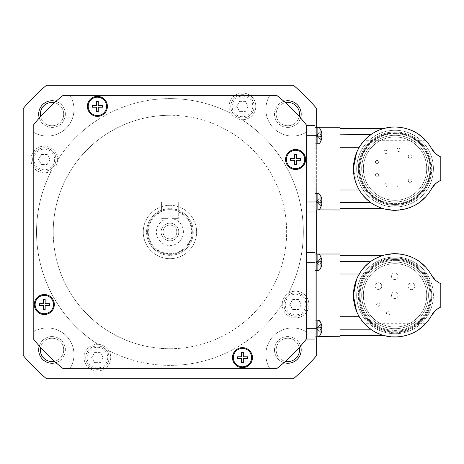 <?xml version="1.0" encoding="UTF-8"?>
<svg xmlns="http://www.w3.org/2000/svg" width="464" height="464" viewBox="0 0 464 464"><rect width="100%" height="100%" fill="white"/><g stroke="black" fill="none" stroke-linecap="round" stroke-linejoin="round"><path stroke-width="0.35" stroke-dasharray="2.32 1.74" d="M306.663 338.662A173.414 173.414 0 0 1 276.596 368.729L269.909 368.729A26.68 26.68 0 0 1 306.663 331.975L306.663 132.025A26.68 26.68 0 0 1 269.909 95.271L69.954 95.271A26.68 26.68 0 0 1 33.205 132.025L33.205 331.975A26.68 26.68 0 0 1 69.954 368.729L269.909 368.729A26.68 26.68 0 0 1 306.663 331.975L306.663 252.341L314.998 252.341L314.998 339.051L306.663 339.051L306.663 328.709L314.998 328.709M306.663 125.338L306.663 132.025A26.68 26.68 0 0 1 269.909 95.271L276.596 95.271A173.414 173.414 0 0 1 306.663 125.338L306.663 135.291L306.663 125.286L314.998 125.286L314.998 211.99L306.663 211.99L306.663 135.291L306.663 211.99M47.311 327.944A26.68 26.68 0 0 1 69.954 368.729L63.272 368.729A173.414 173.414 0 0 1 33.205 338.662L33.205 331.975A26.68 26.68 0 0 1 47.311 327.944M73.991 109.376A26.68 26.68 0 0 1 33.205 132.025L33.205 125.338A173.414 173.414 0 0 1 63.272 95.271L69.954 95.271A26.68 26.68 0 0 1 73.991 109.376M169.934 348.719A116.719 116.719 0 0 0 286.653 232A116.719 116.719 0 0 0 169.934 115.281A116.719 116.719 0 0 1 286.653 232A116.719 116.719 0 0 1 169.934 348.719A116.719 116.719 0 0 1 53.215 232A116.719 116.719 0 0 1 169.934 115.281A116.719 116.719 0 0 0 53.215 232A116.719 116.719 0 0 0 169.934 348.719M169.934 205.32A26.68 26.68 0 0 0 143.254 232A26.68 26.68 0 0 0 169.934 258.68A26.68 26.68 0 0 0 196.614 232A26.68 26.68 0 0 0 169.934 205.32A26.68 26.68 0 0 0 143.254 232A26.68 26.68 0 0 0 169.934 258.68A26.68 26.68 0 0 0 196.614 232A26.68 26.68 0 0 0 169.934 205.32M169.934 209.658A22.342 22.342 0 0 0 147.593 232A22.342 22.342 0 0 0 169.934 254.342A22.342 22.342 0 0 0 192.276 232A22.342 22.342 0 0 0 169.934 209.658A22.342 22.342 0 0 0 147.593 232A22.342 22.342 0 0 0 169.934 254.342A22.342 22.342 0 0 0 192.276 232A22.342 22.342 0 0 0 169.934 209.658M161.594 211.99L161.594 201.985L169.934 201.985L161.594 201.985L161.594 210.198C162.087 209.67 164.865 209.154 169.934 208.655A23.345 23.345 0 0 1 193.279 232A23.345 23.345 0 0 1 169.934 255.345A23.345 23.345 0 0 1 146.589 232A23.345 23.345 0 0 1 169.934 208.655C175.003 209.154 177.782 209.67 178.269 210.198L178.269 201.985L169.934 201.985L178.269 201.985L178.269 210.198A23.345 23.345 0 0 1 169.934 255.345A23.345 23.345 0 0 1 161.594 210.198L161.594 211.99A21.675 21.675 0 0 0 169.934 253.675A21.675 21.675 0 0 0 178.269 211.99L178.269 218.66L178.269 211.99M300.597 346.011A13.34 13.34 0 0 0 274.497 349.902A13.34 13.34 0 0 1 287.837 336.562A13.34 13.34 0 0 1 301.177 349.902A13.34 13.34 0 0 1 287.837 363.242A13.34 13.34 0 0 1 274.497 349.902A13.34 13.34 0 0 0 283.945 362.662M285.453 361.328A11.67 11.67 0 0 1 276.167 349.902A11.67 11.67 0 0 0 287.837 361.578A11.67 11.67 0 0 0 299.512 349.902A11.67 11.67 0 0 0 287.837 338.233A11.67 11.67 0 0 0 276.167 349.902A11.67 11.67 0 0 1 299.263 347.524M55.924 362.662A13.34 13.34 0 0 0 52.026 336.562A13.34 13.34 0 0 1 65.366 349.902A13.34 13.34 0 0 1 52.026 363.242A13.34 13.34 0 0 1 38.692 349.902A13.34 13.34 0 0 1 52.026 336.562A13.34 13.34 0 0 0 39.272 346.011M40.6 347.524A11.67 11.67 0 0 1 52.026 338.233A11.67 11.67 0 0 0 40.356 349.902A11.67 11.67 0 0 0 52.026 361.578A11.67 11.67 0 0 0 63.701 349.902A11.67 11.67 0 0 0 52.026 338.233A11.67 11.67 0 0 1 54.41 361.328M283.945 101.338A13.34 13.34 0 0 0 287.837 127.438A13.34 13.34 0 0 1 274.497 114.098A13.34 13.34 0 0 1 287.837 100.758A13.34 13.34 0 0 1 301.177 114.098A13.34 13.34 0 0 1 287.837 127.438A13.34 13.34 0 0 0 300.597 117.989M299.263 116.476A11.67 11.67 0 0 1 287.837 125.767A11.67 11.67 0 0 0 299.512 114.098A11.67 11.67 0 0 0 287.837 102.422A11.67 11.67 0 0 0 276.167 114.098A11.67 11.67 0 0 0 287.837 125.767A11.67 11.67 0 0 1 285.453 102.672M39.272 117.989A13.34 13.34 0 0 0 65.366 114.098A13.34 13.34 0 0 1 52.026 127.438A13.34 13.34 0 0 1 38.692 114.098A13.34 13.34 0 0 1 52.026 100.758A13.34 13.34 0 0 1 65.366 114.098A13.34 13.34 0 0 0 55.924 101.338M54.41 102.672A11.67 11.67 0 0 1 63.701 114.098A11.67 11.67 0 0 0 52.026 102.422A11.67 11.67 0 0 0 40.356 114.098A11.67 11.67 0 0 0 52.026 125.767A11.67 11.67 0 0 0 63.701 114.098A11.67 11.67 0 0 1 40.6 116.476M169.934 240.839A8.839 8.839 0 0 1 161.095 232A8.839 8.839 0 0 1 169.934 223.161A8.839 8.839 0 0 1 178.773 232A8.839 8.839 0 0 1 169.934 240.839A8.839 8.839 0 0 1 161.095 232A8.839 8.839 0 0 1 169.934 223.161A8.839 8.839 0 0 1 178.773 232A8.839 8.839 0 0 1 169.934 240.839M169.934 238.89A6.89 6.89 0 0 1 163.038 232A6.89 6.89 0 0 1 169.934 225.11A6.89 6.89 0 0 1 176.825 232A6.89 6.89 0 0 1 169.934 238.89A6.89 6.89 0 0 1 163.038 232A6.89 6.89 0 0 1 169.934 225.11A6.89 6.89 0 0 1 176.825 232A6.89 6.89 0 0 1 169.934 238.89M242.469 93.032A13.34 13.34 0 0 0 231.2 113.506A13.34 13.34 0 0 0 242.469 119.706A13.34 13.34 0 0 1 229.129 106.372A13.34 13.34 0 0 1 242.469 93.032A13.34 13.34 0 0 1 255.803 106.372A13.34 13.34 0 0 1 242.469 119.706A13.34 13.34 0 0 0 255.803 106.372A13.34 13.34 0 0 0 242.469 93.032M108.669 350.494A133.394 133.394 0 0 0 282.234 303.984A13.34 13.34 0 0 0 282.222 304.535A13.34 13.34 0 0 1 295.562 291.195A13.34 13.34 0 0 1 308.902 304.535A13.34 13.34 0 0 0 288.428 293.265A13.34 13.34 0 0 0 282.234 303.984A133.394 133.394 0 0 1 108.669 350.494A13.34 13.34 0 0 0 97.399 344.294A13.34 13.34 0 0 1 110.739 357.628A13.34 13.34 0 0 1 97.399 370.968A13.34 13.34 0 0 0 108.669 350.494M169.934 98.606A133.394 133.394 0 0 0 57.629 160.016A13.34 13.34 0 0 0 57.64 159.465A13.34 13.34 0 0 1 44.3 172.805A13.34 13.34 0 0 1 30.96 159.465A13.34 13.34 0 0 0 51.44 170.735A13.34 13.34 0 0 0 57.629 160.016A133.394 133.394 0 0 1 231.2 113.506A133.394 133.394 0 0 0 169.934 98.606M232.464 357.628A10.005 10.005 0 0 0 242.469 367.633A10.005 10.005 0 0 0 252.468 357.628A10.005 10.005 0 0 0 242.469 347.629A10.005 10.005 0 0 0 232.464 357.628M295.562 169.47A10.005 10.005 0 0 0 305.567 159.465A10.005 10.005 0 0 0 295.562 149.46A10.005 10.005 0 0 0 285.557 159.465A10.005 10.005 0 0 0 295.562 169.47M107.404 106.372A10.005 10.005 0 0 0 97.399 96.367A10.005 10.005 0 0 0 87.394 106.372A10.005 10.005 0 0 0 97.399 116.371A10.005 10.005 0 0 0 107.404 106.372M44.3 294.53A10.005 10.005 0 0 0 34.295 304.535A10.005 10.005 0 0 0 44.3 314.54A10.005 10.005 0 0 0 54.305 304.535A10.005 10.005 0 0 0 44.3 294.53M167.817 218.66L161.594 218.66L167.817 218.66A13.508 13.508 0 0 0 156.467 233.061A13.508 13.508 0 0 0 169.934 245.508A13.508 13.508 0 0 0 183.396 233.061A13.508 13.508 0 0 0 172.051 218.66L178.269 218.66L172.051 218.66M292.674 299.529L298.456 299.529L301.339 304.535L298.456 309.534L301.339 304.535L298.456 299.529L292.674 299.529L289.785 304.535L292.674 299.529M292.674 309.534L289.785 304.535L292.674 309.534L298.456 309.534L292.674 309.534M295.562 292.859A11.67 11.67 0 0 0 283.893 304.535A11.67 11.67 0 0 0 295.562 316.204A11.67 11.67 0 0 1 283.893 304.535A11.67 11.67 0 0 1 295.562 292.859A11.67 11.67 0 0 1 307.238 304.535A11.67 11.67 0 0 1 295.562 316.204A11.67 11.67 0 0 0 307.238 304.535A11.67 11.67 0 0 0 295.562 292.859A11.67 11.67 0 0 0 283.893 304.535A11.67 11.67 0 0 0 295.562 316.204M94.511 352.628L100.294 352.628L103.176 357.628L100.294 362.633L103.176 357.628L100.294 352.628L94.511 352.628L91.623 357.628L94.511 352.628M94.511 362.633L91.623 357.628L94.511 362.633L100.294 362.633L94.511 362.633M97.399 345.958A11.67 11.67 0 0 0 85.73 357.628A11.67 11.67 0 0 0 97.399 369.303A11.67 11.67 0 0 1 85.73 357.628A11.67 11.67 0 0 1 97.399 345.958A11.67 11.67 0 0 1 109.075 357.628A11.67 11.67 0 0 1 97.399 369.303A11.67 11.67 0 0 0 109.075 357.628A11.67 11.67 0 0 0 97.399 345.958A11.67 11.67 0 0 0 85.73 357.628A11.67 11.67 0 0 0 97.399 369.303M41.412 154.466L47.195 154.466L50.083 159.465L47.195 164.471L50.083 159.465L47.195 154.466L41.412 154.466L38.524 159.465L41.412 154.466M41.412 164.471L38.524 159.465L41.412 164.471L47.195 164.471L41.412 164.471M44.3 147.796A11.67 11.67 0 0 0 32.631 159.465A11.67 11.67 0 0 0 44.3 171.141A11.67 11.67 0 0 1 32.631 159.465A11.67 11.67 0 0 1 44.3 147.796A11.67 11.67 0 0 1 55.976 159.465A11.67 11.67 0 0 1 44.3 171.141A11.67 11.67 0 0 0 55.976 159.465A11.67 11.67 0 0 0 44.3 147.796A11.67 11.67 0 0 0 32.631 159.465A11.67 11.67 0 0 0 44.3 171.141M239.575 101.367L245.357 101.367L248.246 106.372L245.357 111.372L248.246 106.372L245.357 101.367L239.575 101.367L236.686 106.372L239.575 101.367M239.575 111.372L236.686 106.372L239.575 111.372L245.357 111.372L239.575 111.372M242.469 94.697A11.67 11.67 0 0 0 230.794 106.372A11.67 11.67 0 0 0 242.469 118.042A11.67 11.67 0 0 1 230.794 106.372A11.67 11.67 0 0 1 242.469 94.697A11.67 11.67 0 0 1 254.139 106.372A11.67 11.67 0 0 1 242.469 118.042A11.67 11.67 0 0 0 254.139 106.372A11.67 11.67 0 0 0 242.469 94.697A11.67 11.67 0 0 0 230.794 106.372A11.67 11.67 0 0 0 242.469 118.042M340.013 202.472L340.013 189.979L359.246 190.008L340.013 189.979L340.013 202.472L370.684 202.472C377.238 206.457 381.466 208.516 383.363 208.655C374.726 206.816 365.145 198.157 364.472 196.985C365.145 198.157 374.726 206.816 383.363 208.655L395.038 210.325L406.708 208.655L398.727 210.157M366.055 198.598L365.319 197.867M360.975 192.664L360.482 191.951M357.205 186.151L353.348 168.635C353.475 176.581 355.441 183.703 359.246 190.008C359.385 191.365 362.831 195.245 369.588 201.654L370.684 202.472M340.013 190.008L340.013 168.635L340.013 190.008L359.229 189.979M340.013 134.804L340.013 128.621L340.013 135.621L340.013 134.804L370.684 134.804L369.588 135.621C362.831 142.03 359.385 145.911 359.246 147.268C355.441 153.572 353.475 160.695 353.348 168.635M398.692 127.113L406.708 128.621C415.344 130.459 424.925 139.119 425.598 140.29C424.925 139.119 415.344 130.459 406.708 128.621L395.038 126.95L383.363 128.621L375.289 131.927M418.563 134.224L417.664 133.632M414.781 131.927L406.708 128.621M431.485 148.416A41.685 41.685 0 0 0 353.348 168.635A41.685 41.685 0 0 0 431.485 188.86M375.016 132.078L370.927 134.63M369.129 135.975L364.472 140.29L425.598 140.29M383.322 128.632L383.363 128.621C374.726 130.459 365.145 139.119 364.472 140.29C365.145 139.119 374.726 130.459 383.363 128.621L391.378 127.113M391.367 210.163L383.322 208.643M425.598 196.985L364.472 196.985L369.129 201.301M370.927 202.646L375.016 205.198M375.289 205.349L383.363 208.655M340.013 127.287L340.013 168.635L340.013 147.268L359.24 147.279M383.363 128.621C381.466 128.76 377.238 130.819 370.684 134.804M371.078 134.525L374.761 132.217M378.502 130.372L383.293 128.638M360.482 145.325L360.975 144.611M365.319 139.409L366.055 138.678M356.625 152.447L357.205 151.125M383.293 208.638L378.502 206.903M374.761 205.059L371.078 202.751M395.038 135.291A33.35 33.35 0 0 0 361.688 168.635A33.35 33.35 0 0 0 395.038 201.985A33.35 33.35 0 0 0 428.382 168.635A33.35 33.35 0 0 0 395.038 135.291A33.35 33.35 0 0 0 361.688 168.635A33.35 33.35 0 0 0 395.038 201.985A33.35 33.35 0 0 0 428.382 168.635A33.35 33.35 0 0 0 395.038 135.291M430.053 157.702L430.053 160.95A35.85 35.85 0 0 0 395.038 132.791A35.85 35.85 0 0 1 430.888 168.635A35.85 35.85 0 0 1 395.038 204.485A35.85 35.85 0 0 0 430.888 168.635A35.85 35.85 0 0 0 395.038 132.791A35.85 35.85 0 0 0 359.188 168.635A35.85 35.85 0 0 0 430.053 176.326L430.053 184.278A38.35 38.35 0 0 1 360.018 184.278L360.018 179.574A36.685 36.685 0 0 0 395.038 205.32A36.685 36.685 0 0 1 358.353 168.635A36.685 36.685 0 0 1 395.038 131.956A36.685 36.685 0 0 0 358.353 168.635A36.685 36.685 0 0 0 430.053 179.574L430.053 184.278A38.35 38.35 0 0 1 356.683 168.635A38.35 38.35 0 0 1 430.053 152.998L430.053 157.702A36.685 36.685 0 0 0 360.018 157.702L360.018 152.998A38.35 38.35 0 0 1 430.053 152.998L430.053 160.95A35.85 35.85 0 0 0 360.018 160.95A35.85 35.85 0 0 0 395.038 204.485A35.85 35.85 0 0 1 359.188 168.635A35.85 35.85 0 0 1 395.038 132.791A35.85 35.85 0 0 0 360.018 176.326A35.85 35.85 0 0 0 430.053 176.326L430.053 179.574M395.038 133.62A35.015 35.015 0 0 0 360.018 168.635A35.015 35.015 0 0 0 395.038 203.655A35.015 35.015 0 0 0 430.053 168.635A35.015 35.015 0 0 0 395.038 133.62A35.015 35.015 0 0 0 360.018 168.635A35.015 35.015 0 0 0 395.038 203.655A35.015 35.015 0 0 0 430.053 168.635A35.015 35.015 0 0 0 395.038 133.62M360.018 179.574L360.018 152.998A38.35 38.35 0 0 1 433.388 168.635A38.35 38.35 0 0 1 395.038 206.99A38.35 38.35 0 0 1 356.683 168.635A38.35 38.35 0 0 1 395.038 130.285A38.35 38.35 0 0 1 433.388 168.635A38.35 38.35 0 0 1 360.018 184.278L360.018 157.702M395.038 133.174A35.461 35.461 0 0 0 359.571 168.635A35.461 35.461 0 0 0 395.038 204.102A35.461 35.461 0 0 0 430.499 168.635A35.461 35.461 0 0 0 395.038 133.174M395.038 200.32A31.68 31.68 0 0 0 426.718 168.635A31.68 31.68 0 0 0 395.038 136.955A31.68 31.68 0 0 1 426.718 168.635A31.68 31.68 0 0 1 395.038 200.32A31.68 31.68 0 0 1 363.353 168.635A31.68 31.68 0 0 1 395.038 136.955A31.68 31.68 0 0 0 363.353 168.635A31.68 31.68 0 0 0 395.038 200.32M406.708 208.655C415.344 206.816 424.925 198.157 425.598 196.985C424.925 198.157 415.344 206.816 406.708 208.655L414.781 205.349M417.664 203.644L418.563 203.052M409.938 182.375A1.665 1.665 0 0 0 411.603 180.705A1.665 1.665 0 0 0 409.938 179.04A1.665 1.665 0 0 1 411.603 180.705A1.665 1.665 0 0 1 409.938 182.375A1.665 1.665 0 0 1 408.268 180.705A1.665 1.665 0 0 1 409.938 179.04A1.665 1.665 0 0 0 408.268 180.705A1.665 1.665 0 0 0 409.938 182.375A1.665 1.665 0 0 0 411.603 180.705A1.665 1.665 0 0 0 409.938 179.04M398.599 189.144A1.665 1.665 0 0 0 400.27 187.479A1.665 1.665 0 0 0 398.599 185.809A1.665 1.665 0 0 1 400.27 187.479A1.665 1.665 0 0 1 398.599 189.144A1.665 1.665 0 0 1 396.935 187.479A1.665 1.665 0 0 1 398.599 185.809A1.665 1.665 0 0 0 396.935 187.479A1.665 1.665 0 0 0 398.599 189.144A1.665 1.665 0 0 0 400.27 187.479A1.665 1.665 0 0 0 398.599 185.809M385.572 186.98A1.665 1.665 0 0 0 387.237 185.316A1.665 1.665 0 0 0 385.572 183.645A1.665 1.665 0 0 1 387.237 185.316A1.665 1.665 0 0 1 385.572 186.98A1.665 1.665 0 0 1 383.902 185.316A1.665 1.665 0 0 1 385.572 183.645A1.665 1.665 0 0 0 383.902 185.316A1.665 1.665 0 0 0 385.572 186.98A1.665 1.665 0 0 0 387.237 185.316A1.665 1.665 0 0 0 385.572 183.645M377.035 176.906A1.665 1.665 0 0 0 378.699 175.241A1.665 1.665 0 0 0 377.035 173.577A1.665 1.665 0 0 1 378.699 175.241A1.665 1.665 0 0 1 377.035 176.906A1.665 1.665 0 0 1 375.364 175.241A1.665 1.665 0 0 1 377.035 173.577A1.665 1.665 0 0 0 375.364 175.241A1.665 1.665 0 0 0 377.035 176.906A1.665 1.665 0 0 0 378.699 175.241A1.665 1.665 0 0 0 377.035 173.577M377.035 163.699A1.665 1.665 0 0 0 378.699 162.035A1.665 1.665 0 0 0 377.035 160.37A1.665 1.665 0 0 1 378.699 162.035A1.665 1.665 0 0 1 377.035 163.699A1.665 1.665 0 0 1 375.364 162.035A1.665 1.665 0 0 1 377.035 160.37A1.665 1.665 0 0 0 375.364 162.035A1.665 1.665 0 0 0 377.035 163.699A1.665 1.665 0 0 0 378.699 162.035A1.665 1.665 0 0 0 377.035 160.37M385.572 153.63A1.665 1.665 0 0 0 387.237 151.96A1.665 1.665 0 0 0 385.572 150.295A1.665 1.665 0 0 1 387.237 151.96A1.665 1.665 0 0 1 385.572 153.63A1.665 1.665 0 0 1 383.902 151.96A1.665 1.665 0 0 1 385.572 150.295A1.665 1.665 0 0 0 383.902 151.96A1.665 1.665 0 0 0 385.572 153.63A1.665 1.665 0 0 0 387.237 151.96A1.665 1.665 0 0 0 385.572 150.295M398.599 151.467A1.665 1.665 0 0 0 400.27 149.797A1.665 1.665 0 0 0 398.599 148.132A1.665 1.665 0 0 1 400.27 149.797A1.665 1.665 0 0 1 398.599 151.467A1.665 1.665 0 0 1 396.935 149.797A1.665 1.665 0 0 1 398.599 148.132A1.665 1.665 0 0 0 396.935 149.797A1.665 1.665 0 0 0 398.599 151.467A1.665 1.665 0 0 0 400.27 149.797A1.665 1.665 0 0 0 398.599 148.132M409.938 158.236A1.665 1.665 0 0 0 411.603 156.571A1.665 1.665 0 0 0 409.938 154.901A1.665 1.665 0 0 1 411.603 156.571A1.665 1.665 0 0 1 409.938 158.236A1.665 1.665 0 0 1 408.268 156.571A1.665 1.665 0 0 1 409.938 154.901A1.665 1.665 0 0 0 408.268 156.571A1.665 1.665 0 0 0 409.938 158.236A1.665 1.665 0 0 0 411.603 156.571A1.665 1.665 0 0 0 409.938 154.901M314.998 193.32L314.998 168.635L314.998 193.32L318.571 193.54L320.038 194.752L320.038 200.697L317.857 201.747L314.998 201.817L317.857 201.747L320.038 200.697L320.038 194.689A2.668 2.668 0 0 0 318.571 193.54M314.998 201.817L314.998 209.989L314.998 201.817M359.229 147.297L340.013 147.297L340.013 135.621L340.013 209.989M317.857 193.418L317.857 209.89A2.668 2.668 0 0 0 320.038 208.614L320.038 200.697L320.038 208.614A13.34 13.34 0 0 0 321.279 205.987L321.279 205.987M321.262 197.333L316.129 201.654L316.982 200.935L321.888 200.935L319.522 200.935L321.888 200.088L319.522 200.935L316.982 200.935L321.262 197.333L316.982 200.935L321.888 200.935L319.522 200.935L321.888 200.088L321.888 200.935L321.888 200.088L319.522 200.935L316.982 200.935L321.262 197.333A13.323 13.323 0 0 1 321.888 200.088A13.323 13.323 0 0 0 321.262 197.333L321.262 197.333A13.323 13.323 0 0 1 321.888 200.088L321.888 200.935L321.262 200.935A12.441 9.518 -90 0 1 321.262 202.368L321.888 202.368L321.888 203.215A13.323 13.323 0 0 1 321.262 205.975A13.323 13.323 0 0 0 321.888 203.215A13.323 13.323 0 0 1 321.262 205.975L316.982 202.368L316.982 200.935L321.888 200.935L316.982 200.935L316.129 201.654L316.982 202.368L321.888 202.368L321.888 203.215L319.522 202.368L321.888 203.215L321.888 202.368L316.982 202.368L321.262 205.975L316.129 201.654L316.982 200.935L316.129 201.654L316.982 202.368L316.129 202.368L316.129 201.654L316.982 202.368L321.888 202.368L316.982 202.368L316.982 200.935L316.129 201.654L316.129 200.935L316.982 200.935L316.982 202.368L321.888 202.368L319.522 202.368L321.888 203.215L319.522 202.368L316.982 202.368L321.262 205.975M314.998 143.956L314.998 168.635L314.998 127.287L314.998 135.459L317.857 135.529L314.998 135.459L314.998 127.287L314.998 143.956L318.571 143.736A2.668 2.668 0 0 0 320.038 142.587A13.34 13.34 0 0 0 321.279 139.96L321.279 139.96M320.038 142.587L320.038 128.661A2.668 2.668 0 0 0 317.857 127.385L317.857 135.529L320.038 136.578L317.857 135.529L317.857 127.385L314.998 127.287L314.998 135.459L314.998 127.287M321.279 131.289L321.279 131.289A13.34 13.34 0 0 0 320.038 128.661L320.038 142.523L318.571 143.736L320.038 142.523L320.038 128.661M321.262 131.3L316.129 135.621L316.982 134.908L321.888 134.908L319.522 134.908L321.888 134.061L319.522 134.908L316.982 134.908L321.262 131.3L316.982 134.908L321.888 134.908L321.888 134.061L321.888 134.908L319.522 134.908L321.888 134.061L319.522 134.908L316.982 134.908L321.262 131.3A13.323 13.323 0 0 1 321.888 134.061A13.323 13.323 0 0 0 321.262 131.3A13.323 13.323 0 0 1 321.888 134.061L321.888 134.908L321.262 134.908A12.441 9.518 -90 0 1 321.262 136.341L321.888 136.341L321.888 137.187A13.323 13.323 0 0 1 321.262 139.942A13.323 13.323 0 0 0 321.888 137.187A13.323 13.323 0 0 1 321.262 139.942L316.982 136.341L316.982 134.908L321.262 134.908L316.982 134.908L316.129 135.621L316.982 136.341L321.888 136.341L321.888 137.187L319.522 136.341L321.888 137.187L319.522 136.341L316.982 136.341L321.262 139.942L316.129 135.621L316.982 134.908L316.129 135.621L316.982 136.341L316.129 136.341L316.129 135.621L316.982 136.341L321.888 136.341L319.522 136.341L321.888 136.341L319.522 136.341L321.888 137.187L321.888 136.341L316.982 136.341L316.982 134.908L316.129 135.621L316.129 134.908L316.982 134.908L316.982 136.341L319.522 136.341L316.982 136.341L321.262 139.942M320.038 208.614L320.038 194.752M321.279 197.316A13.34 13.34 0 0 0 320.038 194.689M321.888 134.908L321.262 134.908L321.888 134.908M340.013 316.732L340.013 295.365L340.013 328.379L340.013 316.703L359.24 316.721M366.055 325.322L365.319 324.591M360.975 319.389L360.482 318.675M340.013 261.528L340.013 255.345L340.013 262.346L340.013 261.528L370.684 261.528L369.588 262.346C362.831 268.755 359.385 272.635 359.246 273.992C355.441 280.297 353.475 287.419 353.348 295.365C353.475 303.305 355.441 310.428 359.246 316.732L340.013 316.703L359.229 316.703M359.246 316.732C359.385 318.089 362.831 321.97 369.588 328.379L370.684 329.196C377.238 333.181 381.466 335.24 383.363 335.379C374.726 333.541 365.145 324.881 364.472 323.71C365.145 324.881 374.726 333.541 383.363 335.379L395.038 337.05L406.708 335.379L398.727 336.881M357.205 312.875L356.625 311.553M398.692 253.837L406.708 255.345C415.344 257.184 424.925 265.843 425.598 267.015C424.925 265.843 415.344 257.184 406.708 255.345L395.038 253.675L383.363 255.345L375.289 258.651M418.563 260.948L417.664 260.356M414.781 258.651L406.708 255.345M431.485 275.14A41.685 41.685 0 0 0 353.348 295.365A41.685 41.685 0 0 0 431.485 315.584M375.016 258.802L370.927 261.354M369.129 262.699L364.472 267.015L425.598 267.015M383.322 255.357L383.363 255.345C374.726 257.184 365.145 265.843 364.472 267.015C365.145 265.843 374.726 257.184 383.363 255.345L391.378 253.837M391.378 336.887L383.322 335.368M425.598 323.71L364.472 323.71L369.129 328.025M370.927 329.37L375.016 331.922M375.289 332.073L383.363 335.379M359.229 274.021L340.013 274.021L359.246 273.992L340.013 274.021L340.013 262.346L340.013 336.713M383.363 255.345C381.466 255.484 377.238 257.543 370.684 261.528M371.078 261.249L374.761 258.941M378.502 257.097L383.293 255.362M360.482 272.049L360.975 271.336M365.319 266.133L366.055 265.402M356.625 279.171L357.205 277.849M383.293 335.362L378.502 333.628M374.761 331.783L371.078 329.475M395.038 262.015A33.35 33.35 0 0 0 361.688 295.365A33.35 33.35 0 0 0 395.038 328.709A33.35 33.35 0 0 0 428.382 295.365A33.35 33.35 0 0 0 395.038 262.015A33.35 33.35 0 0 0 361.688 295.365A33.35 33.35 0 0 0 395.038 328.709A33.35 33.35 0 0 0 428.382 295.365A33.35 33.35 0 0 0 395.038 262.015M395.038 332.044A36.685 36.685 0 0 1 358.353 295.365A36.685 36.685 0 0 1 395.038 258.68A36.685 36.685 0 0 0 358.353 295.365A36.685 36.685 0 0 0 430.053 306.298L430.053 311.002A38.35 38.35 0 0 1 360.018 311.002L360.018 308.467A37.387 37.387 0 0 0 430.053 308.467L430.053 311.002A38.35 38.35 0 0 1 356.683 295.365A38.35 38.35 0 0 1 430.053 279.722L430.053 284.426A36.685 36.685 0 0 0 360.018 284.426L360.018 279.722A38.35 38.35 0 0 1 430.053 279.722L430.053 282.257A37.387 37.387 0 0 0 360.018 282.257L360.018 279.722A38.35 38.35 0 0 0 360.018 311.002L360.018 306.298A36.685 36.685 0 0 0 431.717 295.365A36.685 36.685 0 0 0 395.038 258.68A36.685 36.685 0 0 1 431.717 295.365A36.685 36.685 0 0 1 395.038 332.044M395.038 260.345A35.015 35.015 0 0 0 360.018 295.365A35.015 35.015 0 0 0 395.038 330.38A35.015 35.015 0 0 0 430.053 295.365A35.015 35.015 0 0 0 395.038 260.345A35.015 35.015 0 0 0 360.018 295.365A35.015 35.015 0 0 0 395.038 330.38A35.015 35.015 0 0 0 430.053 295.365A35.015 35.015 0 0 0 395.038 260.345M430.053 284.426L430.053 287.674A35.85 35.85 0 0 0 360.018 287.674A35.85 35.85 0 0 0 395.038 331.209A35.85 35.85 0 0 0 430.053 303.05L430.053 306.298M430.053 282.257L430.053 287.674A35.85 35.85 0 0 0 359.188 295.365A35.85 35.85 0 0 0 430.053 303.05L430.053 308.467M395.038 327.045A31.68 31.68 0 0 0 426.718 295.365A31.68 31.68 0 0 0 395.038 263.68A31.68 31.68 0 0 1 426.718 295.365A31.68 31.68 0 0 1 395.038 327.045A31.68 31.68 0 0 1 363.353 295.365A31.68 31.68 0 0 1 395.038 263.68A31.68 31.68 0 0 0 363.353 295.365A31.68 31.68 0 0 0 395.038 327.045M406.708 335.379C415.344 333.541 424.925 324.881 425.598 323.71C424.925 324.881 415.344 333.541 406.708 335.379L414.781 332.073M417.664 330.368L418.563 329.776M360.018 306.298L360.018 303.05A35.85 35.85 0 0 0 430.888 295.365A35.85 35.85 0 0 0 360.018 287.674L360.018 303.05A35.85 35.85 0 0 0 430.053 303.05A35.85 35.85 0 0 0 430.053 287.674L430.053 279.722A38.35 38.35 0 0 0 360.018 279.722A38.35 38.35 0 0 1 433.388 295.365A38.35 38.35 0 0 1 395.038 333.715A38.35 38.35 0 0 0 430.053 311.002L430.053 287.674A35.85 35.85 0 0 0 360.018 287.674L360.018 284.426M395.038 333.715A38.35 38.35 0 0 1 360.018 311.002A38.35 38.35 0 0 0 395.038 333.715M388.101 315.033A1.665 1.665 0 0 0 389.772 313.368A1.665 1.665 0 0 0 388.101 311.698A1.665 1.665 0 0 1 389.772 313.368A1.665 1.665 0 0 1 388.101 315.033A1.665 1.665 0 0 1 386.437 313.368A1.665 1.665 0 0 1 388.101 311.698A1.665 1.665 0 0 0 386.437 313.368A1.665 1.665 0 0 0 388.101 315.033M378.299 306.304A1.665 1.665 0 0 0 379.964 304.639A1.665 1.665 0 0 0 378.299 302.969A1.665 1.665 0 0 1 379.964 304.639A1.665 1.665 0 0 1 378.299 306.304A1.665 1.665 0 0 1 376.629 304.639A1.665 1.665 0 0 1 378.299 302.969A1.665 1.665 0 0 0 376.629 304.639A1.665 1.665 0 0 0 378.299 306.304M411.481 289.646A3.335 3.335 0 0 0 414.816 286.311A3.335 3.335 0 0 0 411.481 282.976A3.335 3.335 0 0 1 414.816 286.311A3.335 3.335 0 0 1 411.481 289.646A3.335 3.335 0 0 1 408.146 286.311A3.335 3.335 0 0 1 411.481 282.976A3.335 3.335 0 0 0 408.146 286.311A3.335 3.335 0 0 0 411.481 289.646M394.783 298.485A3.335 3.335 0 0 0 398.118 295.15A3.335 3.335 0 0 0 394.783 291.815A3.335 3.335 0 0 1 398.118 295.15A3.335 3.335 0 0 1 394.783 298.485A3.335 3.335 0 0 1 391.448 295.15A3.335 3.335 0 0 1 394.783 291.815A3.335 3.335 0 0 0 391.448 295.15A3.335 3.335 0 0 0 394.783 298.485M394.783 279.514A3.335 3.335 0 0 0 398.118 276.179A3.335 3.335 0 0 0 394.783 272.844A3.335 3.335 0 0 1 398.118 276.179A3.335 3.335 0 0 1 394.783 279.514A3.335 3.335 0 0 1 391.448 276.179A3.335 3.335 0 0 1 394.783 272.844A3.335 3.335 0 0 0 391.448 276.179A3.335 3.335 0 0 0 394.783 279.514M378.404 289.432A3.335 3.335 0 0 0 381.739 286.097A3.335 3.335 0 0 0 378.404 282.762A3.335 3.335 0 0 1 381.739 286.097A3.335 3.335 0 0 1 378.404 289.432A3.335 3.335 0 0 1 375.069 286.097A3.335 3.335 0 0 1 378.404 282.762A3.335 3.335 0 0 0 375.069 286.097A3.335 3.335 0 0 0 378.404 289.432M314.998 320.044L314.998 295.365L314.998 320.044L318.571 320.264L320.038 321.477L320.038 327.422L317.857 328.471L314.998 328.541L317.857 328.471L320.038 327.422L320.038 321.413A2.668 2.668 0 0 0 318.571 320.264M314.998 328.541L314.998 336.713L314.998 328.541M317.857 320.143L317.857 336.615A2.668 2.668 0 0 0 320.038 335.339L320.038 327.422L320.038 335.339A13.34 13.34 0 0 0 321.279 332.711L321.279 332.711M321.262 324.058L316.129 328.379L316.982 327.659L321.888 327.659L319.522 327.659L321.888 326.813L319.522 327.659L316.982 327.659L321.262 324.058L316.982 327.659L321.888 327.659L319.522 327.659L321.888 326.813L321.888 327.659L321.888 326.813L319.522 327.659L316.982 327.659L321.262 324.058A13.323 13.323 0 0 1 321.888 326.813A13.323 13.323 0 0 0 321.262 324.058L321.262 324.058A13.323 13.323 0 0 1 321.888 326.813L321.888 327.659L321.262 327.659A12.441 9.518 -90 0 1 321.262 329.092L321.888 329.092L321.888 329.939A13.323 13.323 0 0 1 321.262 332.7A13.323 13.323 0 0 0 321.888 329.939A13.323 13.323 0 0 1 321.262 332.7L316.982 329.092L316.982 327.659L321.888 327.659L316.982 327.659L316.129 328.379L316.982 329.092L321.888 329.092L321.888 329.939L319.522 329.092L321.888 329.939L321.888 329.092L316.982 329.092L321.262 332.7L316.129 328.379L316.982 327.659L316.129 328.379L316.982 329.092L316.129 329.092L316.129 328.379L316.982 329.092L321.888 329.092L316.982 329.092L316.982 327.659L316.129 328.379L316.129 327.659L316.982 327.659L316.982 329.092L321.888 329.092L319.522 329.092L321.888 329.939L319.522 329.092L316.982 329.092L321.262 332.7M314.998 270.68L314.998 295.365L314.998 254.011L314.998 262.183L317.857 262.253L314.998 262.183L314.998 254.011L314.998 270.68L318.571 270.46A2.668 2.668 0 0 0 320.038 269.311A13.34 13.34 0 0 0 321.279 266.684L321.279 266.684M320.038 269.311L320.038 255.386A2.668 2.668 0 0 0 317.857 254.11L317.857 262.253L320.038 263.303L317.857 262.253L317.857 254.11L314.998 254.011L314.998 262.183L314.998 254.011M321.279 258.013L321.279 258.013A13.34 13.34 0 0 0 320.038 255.386L320.038 269.248L318.571 270.46L320.038 269.248L320.038 255.386M321.262 258.025L316.129 262.346L316.982 261.632L321.888 261.632L319.522 261.632L321.888 260.785L319.522 261.632L316.982 261.632L321.262 258.025L316.982 261.632L321.888 261.632L321.888 260.785L321.888 261.632L319.522 261.632L321.888 260.785L319.522 261.632L316.982 261.632L321.262 258.025A13.323 13.323 0 0 1 321.888 260.785A13.323 13.323 0 0 0 321.262 258.025A13.323 13.323 0 0 1 321.888 260.785L321.888 261.632L321.262 261.632A12.441 9.518 -90 0 1 321.262 263.065L321.888 263.065L321.888 263.912A13.323 13.323 0 0 1 321.262 266.667A13.323 13.323 0 0 0 321.888 263.912A13.323 13.323 0 0 1 321.262 266.667L316.982 263.065L316.982 261.632L321.262 261.632L316.982 261.632L316.129 262.346L316.982 263.065L321.888 263.065L321.888 263.912L319.522 263.065L321.888 263.912L319.522 263.065L316.982 263.065L321.262 266.667L316.129 262.346L316.982 261.632L316.129 262.346L316.982 263.065L316.129 263.065L316.129 262.346L316.982 263.065L321.888 263.065L319.522 263.065L321.888 263.065L319.522 263.065L321.888 263.912L321.888 263.065L316.982 263.065L316.982 261.632L316.129 262.346L316.129 261.632L316.982 261.632L316.982 263.065L319.522 263.065L316.982 263.065L321.262 266.667M320.038 335.339L320.038 321.477M321.279 324.04A13.34 13.34 0 0 0 320.038 321.413M321.888 261.632L321.262 261.632L321.888 261.632M295.562 150.295A9.17 9.17 0 0 1 304.732 159.465A9.17 9.17 0 0 1 295.562 168.635A9.17 9.17 0 0 1 286.392 159.465A9.17 9.17 0 0 1 295.562 150.295M97.399 97.196A9.17 9.17 0 0 1 106.569 106.372A9.17 9.17 0 0 1 97.399 115.542A9.17 9.17 0 0 1 88.23 106.372A9.17 9.17 0 0 1 97.399 97.196M242.469 348.458A9.17 9.17 0 0 1 251.639 357.628A9.17 9.17 0 0 1 242.469 366.804A9.17 9.17 0 0 1 233.293 357.628A9.17 9.17 0 0 1 242.469 348.458M44.3 295.365A9.17 9.17 0 0 1 53.476 304.535A9.17 9.17 0 0 1 44.3 313.705A9.17 9.17 0 0 1 35.131 304.535A9.17 9.17 0 0 1 44.3 295.365M43.454 299.199L43.454 303.682L38.964 303.682M45.153 299.199L45.153 303.682L49.636 303.682M49.636 305.382L45.153 305.382L45.153 309.871M38.964 305.382L43.454 305.382L43.454 309.871M241.616 352.298L241.616 356.781L237.133 356.781M243.316 352.298L243.316 356.781L247.799 356.781M247.799 358.481L243.316 358.481L243.316 362.964M237.133 358.481L241.616 358.481L241.616 362.964M96.553 101.036L96.553 105.519L92.063 105.519M98.252 101.036L98.252 105.519L102.735 105.519M102.735 107.219L98.252 107.219L98.252 111.702M92.063 107.219L96.553 107.219L96.553 111.702M294.715 154.129L294.715 158.618L290.226 158.618M296.415 154.129L296.415 158.618L300.898 158.618M300.898 160.318L296.415 160.318L296.415 164.801M290.226 160.318L294.715 160.318L294.715 164.801M316.982 261.632L321.262 261.632L316.982 261.632L316.129 262.346L316.982 263.065L316.129 262.346L316.982 263.065L316.129 263.065L321.262 263.065L316.982 263.065L316.982 261.632L316.129 262.346L316.982 263.065L316.129 263.065L316.129 261.632L316.982 261.632M314.998 328.379L314.998 336.713L314.998 328.379M321.262 329.092L316.129 329.092L321.262 329.092A12.441 9.518 -90 0 0 321.262 327.659L316.129 327.659L321.262 327.659M321.262 263.065A12.441 9.518 -90 0 0 321.262 261.632M316.129 328.379L316.982 329.092L316.129 328.379L316.982 329.092L316.982 327.659L316.129 328.379L316.982 329.092L316.129 329.092L316.129 327.659L316.982 327.659L316.129 328.379M340.013 254.011L340.013 273.992M360.018 308.467L360.018 282.257M430.053 311.002A38.35 38.35 0 0 0 430.053 279.722L430.053 311.002M435.4 310.602L440.8 307.035L440.8 283.69L435.325 280.053M340.013 329.196L340.013 335.379L340.013 328.379L340.013 329.196L370.684 329.196M306.663 252.341L306.663 328.709M316.982 134.908L321.262 134.908L316.982 134.908L316.129 135.621L316.982 136.341L316.129 135.621L316.982 136.341L316.129 136.341L321.262 136.341L316.982 136.341L316.982 134.908L316.129 135.621L316.982 136.341L316.129 136.341L316.129 134.908L316.982 134.908M314.998 201.654L314.998 209.989L314.998 201.654M321.262 202.368L316.129 202.368L321.262 202.368A12.441 9.518 -90 0 0 321.262 200.935L316.129 200.935L321.262 200.935M321.262 136.341A12.441 9.518 -90 0 0 321.262 134.908M316.129 201.654L316.982 202.368L316.129 201.654L316.982 202.368L316.982 200.935L316.129 201.654L316.982 202.368L316.129 202.368L316.129 200.935L316.982 200.935L316.129 201.654M430.053 176.326A35.85 35.85 0 0 0 430.053 160.95L430.053 176.326L430.053 160.95A35.85 35.85 0 0 1 430.053 176.326M435.4 183.877L440.8 180.31L440.8 156.965L435.325 153.329M395.038 131.956A36.685 36.685 0 0 1 431.717 168.635A36.685 36.685 0 0 1 395.038 205.32A36.685 36.685 0 0 0 431.717 168.635A36.685 36.685 0 0 0 395.038 131.956M340.013 147.268L359.246 147.268M308.902 304.535A13.34 13.34 0 0 1 295.562 317.875A13.34 13.34 0 0 1 282.222 304.535A13.34 13.34 0 0 0 295.562 317.875A13.34 13.34 0 0 0 308.902 304.535M97.399 370.968A13.34 13.34 0 0 1 84.059 357.628A13.34 13.34 0 0 1 97.399 344.294A13.34 13.34 0 0 0 84.059 357.628A13.34 13.34 0 0 0 97.399 370.968M30.96 159.465A13.34 13.34 0 0 1 44.3 146.125A13.34 13.34 0 0 1 57.64 159.465A13.34 13.34 0 0 0 44.3 146.125A13.34 13.34 0 0 0 30.96 159.465M51.44 170.735A133.394 133.394 0 0 0 97.945 344.305A133.394 133.394 0 0 1 51.44 170.735M288.428 293.265A133.394 133.394 0 0 0 241.918 119.695A133.394 133.394 0 0 1 288.428 293.265M316.668 127.287L316.668 209.989M316.668 254.011L316.668 336.713M293.381 378.734A191.754 191.754 0 0 0 316.668 355.447L316.668 108.553A191.754 191.754 0 0 0 293.381 85.266L46.487 85.266A191.754 191.754 0 0 0 23.2 108.553L23.2 355.447A191.754 191.754 0 0 0 46.487 378.734L293.381 378.734M285.227 304.535A10.336 10.336 0 0 1 295.562 294.193A10.336 10.336 0 0 1 305.904 304.535A10.336 10.336 0 0 1 295.562 314.87A10.336 10.336 0 0 1 285.227 304.535M87.064 357.628A10.336 10.336 0 0 1 97.399 347.292A10.336 10.336 0 0 1 107.741 357.628A10.336 10.336 0 0 1 97.399 367.969A10.336 10.336 0 0 1 87.064 357.628M33.965 159.465A10.336 10.336 0 0 1 44.3 149.13A10.336 10.336 0 0 1 54.642 159.465A10.336 10.336 0 0 1 44.3 169.807A10.336 10.336 0 0 1 33.965 159.465M232.128 106.372A10.336 10.336 0 0 1 242.469 96.031A10.336 10.336 0 0 1 252.805 106.372A10.336 10.336 0 0 1 242.469 116.708A10.336 10.336 0 0 1 232.128 106.372M317.857 143.857L317.857 127.385M317.857 270.582L317.857 254.11M306.663 262.682L314.998 262.682M306.663 135.291L314.998 135.291M306.663 201.985L314.998 201.985M317.857 336.615L314.998 336.713M317.857 209.89L314.998 209.989"/><path stroke-width="0.7" d="M299.263 347.524A11.67 11.67 0 0 1 285.453 361.328M283.945 362.662A13.34 13.34 0 0 0 300.597 346.011M54.41 361.328A11.67 11.67 0 0 1 40.6 347.524M39.272 346.011A13.34 13.34 0 0 0 55.924 362.662M285.453 102.672A11.67 11.67 0 0 1 299.263 116.476M300.597 117.989A13.34 13.34 0 0 0 283.945 101.338M40.6 116.476A11.67 11.67 0 0 1 54.41 102.672M55.924 101.338A13.34 13.34 0 0 0 39.272 117.989M252.468 357.628A10.005 10.005 0 0 1 242.469 367.633A10.005 10.005 0 0 1 232.464 357.628A10.005 10.005 0 0 1 242.469 347.629A10.005 10.005 0 0 1 252.468 357.628M295.562 149.46A10.005 10.005 0 0 1 305.567 159.465A10.005 10.005 0 0 1 295.562 169.47A10.005 10.005 0 0 1 285.557 159.465A10.005 10.005 0 0 1 295.562 149.46M87.394 106.372A10.005 10.005 0 0 1 97.399 96.367A10.005 10.005 0 0 1 107.404 106.372A10.005 10.005 0 0 1 97.399 116.371A10.005 10.005 0 0 1 87.394 106.372M44.3 314.54A10.005 10.005 0 0 1 34.295 304.535A10.005 10.005 0 0 1 44.3 294.53A10.005 10.005 0 0 1 54.305 304.535A10.005 10.005 0 0 1 44.3 314.54M340.013 190.008L359.246 190.008L357.205 186.151M371.078 202.751L366.055 198.598M365.319 197.867L360.975 192.664M360.482 191.951L359.246 190.008M340.013 134.804L371.078 134.525M366.055 138.678L370.684 134.804M391.378 127.113L395.038 126.95C411.446 127.67 423.597 134.821 431.485 148.416C433.567 152.175 436.67 155.028 440.8 156.965L440.8 180.31C436.67 182.248 433.567 185.101 431.485 188.86C423.597 202.455 411.446 209.606 395.038 210.325C372.441 210.198 353.881 192.867 353.348 168.635C353.881 144.408 372.441 127.078 395.038 126.95L398.692 127.113M425.598 140.29L418.563 134.224M417.664 133.632L414.781 131.927M370.927 134.63L369.129 135.975M398.727 210.157L391.367 210.163M369.129 201.301L370.927 202.646M374.761 132.217L378.502 130.372M357.205 151.125L359.24 147.279M340.013 147.268L359.246 147.268L360.482 145.325M360.975 144.611L365.319 139.409M353.348 168.635L356.625 152.447M378.502 206.903L374.761 205.059M414.781 205.349L417.664 203.644M418.563 203.052L425.598 196.985M317.921 193.418L314.998 193.32M321.279 197.316L321.279 197.316A13.34 13.34 0 0 0 320.038 194.689L320.038 208.614A2.668 2.668 0 0 1 317.857 209.89L317.857 193.418L318.536 193.529M320.038 194.752L318.571 193.54A2.668 2.668 0 0 1 320.038 194.689M317.857 209.89L340.013 209.989L340.013 127.287L314.998 127.287L317.857 127.385L317.857 143.857L318.571 143.736A2.668 2.668 0 0 0 320.038 142.587A13.34 13.34 0 0 0 321.279 139.96L321.279 139.96M320.038 208.614A13.34 13.34 0 0 0 321.279 205.987L321.279 205.987M321.262 200.935A12.441 9.518 -90 0 1 321.262 202.368A12.441 9.518 -90 0 0 321.262 200.935L321.888 200.935L321.888 200.088A13.323 13.323 0 0 0 321.262 197.333M321.279 131.289L321.279 131.289A13.34 13.34 0 0 0 320.038 128.661A2.668 2.668 0 0 0 317.857 127.385M321.262 134.908A12.441 9.518 -90 0 1 321.262 136.341A12.441 9.518 -90 0 0 321.262 134.908L321.888 134.908L321.888 134.061A13.323 13.323 0 0 0 321.262 131.3M340.013 316.732L359.246 316.732L357.205 312.875M371.078 329.475L366.055 325.322M365.319 324.591L360.975 319.389M360.482 318.675L359.24 316.721M340.013 261.528L371.078 261.249M366.055 265.402L370.684 261.528M356.625 311.553L353.348 295.365C353.881 271.133 372.441 253.802 395.038 253.675L398.692 253.837M425.598 267.015L418.563 260.948M417.664 260.356L414.781 258.651M391.378 253.837L395.038 253.675C411.446 254.394 423.597 261.545 431.485 275.14C433.567 278.899 436.67 281.752 440.8 283.69L440.8 307.035C436.67 308.972 433.567 311.825 431.485 315.584C423.597 329.179 411.446 336.33 395.038 337.05C372.441 336.922 353.881 319.592 353.348 295.365L356.625 279.171M370.927 261.354L369.129 262.699M398.727 336.881L391.378 336.887M369.129 328.025L370.927 329.37M374.761 258.941L378.502 257.097M357.205 277.849L360.482 272.049M360.975 271.336L365.319 266.133M378.502 333.628L374.761 331.783M414.781 332.073L417.664 330.368M418.563 329.776L425.598 323.71M317.921 320.143L314.998 320.044M321.279 324.04L321.279 324.04A13.34 13.34 0 0 0 320.038 321.413L320.038 335.339A2.668 2.668 0 0 1 317.857 336.615L317.857 320.143L320.038 321.477M317.857 336.615L340.013 336.713L340.013 254.011L314.998 254.011L317.857 254.11L317.857 270.582L318.571 270.46A2.668 2.668 0 0 0 320.038 269.311A13.34 13.34 0 0 0 321.279 266.684L321.279 266.684M320.038 335.339A13.34 13.34 0 0 0 321.279 332.711L321.279 332.711M321.262 327.659A12.441 9.518 -90 0 1 321.262 329.092A12.441 9.518 -90 0 0 321.262 327.659L321.888 327.659L321.888 326.813A13.323 13.323 0 0 0 321.262 324.058M320.038 321.413A2.668 2.668 0 0 0 318.571 320.264M321.279 258.013L321.279 258.013A13.34 13.34 0 0 0 320.038 255.386A2.668 2.668 0 0 0 317.857 254.11M321.262 261.632A12.441 9.518 -90 0 1 321.262 263.065A12.441 9.518 -90 0 0 321.262 261.632L321.888 261.632L321.888 260.785A13.323 13.323 0 0 0 321.262 258.025M295.562 150.295A9.17 9.17 0 0 1 304.732 159.465A9.17 9.17 0 0 1 295.562 168.635A9.17 9.17 0 0 1 286.392 159.465A9.17 9.17 0 0 1 295.562 150.295M97.399 97.196A9.17 9.17 0 0 1 106.569 106.372A9.17 9.17 0 0 1 97.399 115.542A9.17 9.17 0 0 1 88.23 106.372A9.17 9.17 0 0 1 97.399 97.196M242.469 348.458A9.17 9.17 0 0 1 251.639 357.628A9.17 9.17 0 0 1 242.469 366.804A9.17 9.17 0 0 1 233.293 357.628A9.17 9.17 0 0 1 242.469 348.458M44.3 295.365A9.17 9.17 0 0 1 53.476 304.535A9.17 9.17 0 0 1 44.3 313.705A9.17 9.17 0 0 1 35.131 304.535A9.17 9.17 0 0 1 44.3 295.365M43.454 303.682L43.454 299.199L45.153 299.199L45.153 303.682L49.636 303.682L49.636 305.382L45.153 305.382L45.153 309.871L43.454 309.871L43.454 305.382L38.964 305.382L38.964 303.682L43.454 303.682M45.153 299.837L43.454 299.837M48.998 305.382L48.998 303.682M39.608 303.682L39.608 305.382M43.454 309.227L45.153 309.227M241.616 356.781L241.616 352.298L243.316 352.298L243.316 356.781L247.799 356.781L247.799 358.481L243.316 358.481L243.316 362.964L241.616 362.964L241.616 358.481L237.133 358.481L237.133 356.781L241.616 356.781M243.316 352.936L241.616 352.936M247.161 358.481L247.161 356.781M237.771 356.781L237.771 358.481M241.616 362.326L243.316 362.326M96.553 105.519L96.553 101.036L98.252 101.036L98.252 105.519L102.735 105.519L102.735 107.219L98.252 107.219L98.252 111.702L96.553 111.702L96.553 107.219L92.063 107.219L92.063 105.519L96.553 105.519M98.252 101.674L96.553 101.674M102.097 107.219L102.097 105.519M92.707 105.519L92.707 107.219M96.553 111.064L98.252 111.064M294.715 158.618L294.715 154.129L296.415 154.129L296.415 158.618L300.898 158.618L300.898 160.318L296.415 160.318L296.415 164.801L294.715 164.801L294.715 160.318L290.226 160.318L290.226 158.618L294.715 158.618M296.415 154.773L294.715 154.773M300.26 160.318L300.26 158.618M290.87 158.618L290.87 160.318M294.715 164.163L296.415 164.163M320.038 255.386L320.038 269.311M318.571 270.46L314.998 270.68M321.262 266.667A13.323 13.323 0 0 0 321.888 263.912L321.888 263.065L321.262 263.065M321.262 332.7A13.323 13.323 0 0 0 321.888 329.939L321.888 329.092L321.262 329.092M435.325 280.053L431.485 275.14M431.485 315.584L435.4 310.602M340.013 273.992L359.246 273.992M340.013 329.196L370.684 329.196M306.663 211.99L314.998 211.99L314.998 125.286L306.663 125.286L306.663 339.051L314.998 339.051L314.998 252.341L306.663 252.341M320.038 128.661L320.038 142.587M318.571 143.736L314.998 143.956M321.262 139.942A13.323 13.323 0 0 0 321.888 137.187L321.888 136.341L321.262 136.341M321.262 205.975A13.323 13.323 0 0 0 321.888 203.215L321.888 202.368L321.262 202.368M435.325 153.329L431.485 148.416M431.485 188.86L435.4 183.877M340.013 202.472L370.684 202.472M316.668 336.713L316.668 355.447A191.754 191.754 0 0 1 293.381 378.734L46.487 378.734A191.754 191.754 0 0 1 23.2 355.447L23.2 108.553A191.754 191.754 0 0 1 46.487 85.266L293.381 85.266A191.754 191.754 0 0 1 316.668 108.553L316.668 127.287M316.668 209.989L316.668 254.011M306.663 338.662A173.414 173.414 0 0 1 276.596 368.729L63.272 368.729A173.414 173.414 0 0 1 33.205 338.662L33.205 125.338A173.414 173.414 0 0 1 63.272 95.271L276.596 95.271A173.414 173.414 0 0 1 306.663 125.338M306.663 328.709L314.998 328.709M306.663 262.682L314.998 262.682M306.663 201.985L314.998 201.985M306.663 135.291L314.998 135.291M340.013 255.345L383.363 255.345M340.013 335.379L383.363 335.379M340.013 128.621L383.363 128.621M340.013 208.655L383.363 208.655"/></g></svg>
